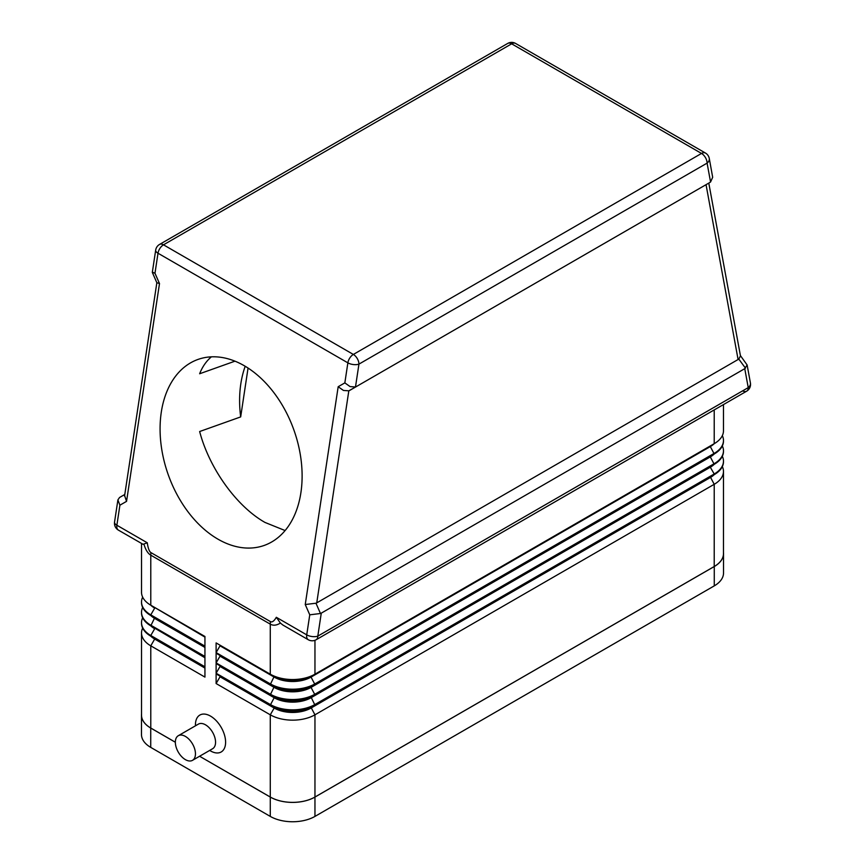 <?xml version="1.0" encoding="UTF-8"?>
<svg xmlns="http://www.w3.org/2000/svg" width="865" height="865" viewBox="0 0 865 865"><rect width="100%" height="100%" fill="white"/><g stroke="black" fill="none" stroke-linecap="round" stroke-linejoin="round"><path stroke-width="1.3" d="M178.298 735.715L198.399 724.113A14.218 8.207 60 0 1 205.502 724.816A14.218 8.207 60 0 1 214.79 737.337A14.218 8.207 60 0 1 212.606 748.733L192.506 760.335A14.218 8.207 60 0 1 185.402 759.632A14.218 8.207 60 0 1 176.114 747.111A14.218 8.207 60 0 1 178.298 735.715A14.218 8.207 60 0 1 185.402 736.418A14.218 8.207 60 0 1 194.69 748.949A14.218 8.207 60 0 1 192.506 760.335M210.53 750.928L209.665 750.431L210.53 750.928A21.322 12.315 60 0 0 225.603 742.224A21.322 12.315 60 0 0 210.53 716.112A21.322 12.315 60 0 0 195.447 724.816L195.447 725.811M143.979 544.301C145.59 549.826 147.861 553.449 150.78 555.168L270.28 624.152A15.797 9.115 -60 0 1 270.334 622.908A15.797 9.115 -60 0 1 270.475 621.621L150.975 552.627C149.31 551.621 148.077 548.345 147.277 542.788L143.06 544.312L118.408 530.126A7.893 4.563 -60 0 1 118.051 529.877A7.893 4.563 -60 0 1 116.872 525.239A7.893 3.622 -171.4 0 1 114.526 522.384A7.893 3.622 -171.4 0 1 114.548 522.103A7.893 3.622 -171.4 0 1 114.613 521.822M740.408 355.591L747.122 364.976L744.754 368.663L748.236 387.617A7.893 4.563 60 0 1 746.592 391.229L316.157 639.732A7.893 4.563 -120 0 0 317.801 636.121A7.893 3.622 -171.4 0 1 312.287 636.564A7.893 3.622 -171.4 0 1 306.729 634.856A7.893 4.563 120 0 0 307.908 639.495A7.893 4.563 120 0 0 308.264 639.732A7.893 7.893 0 0 0 316.157 639.732L746.592 391.229A7.893 4.563 60 0 1 742.646 390.839M744.754 368.663L321.272 613.155L320.472 613.501L315.963 603.219L305.248 604.527L309.757 614.82L306.729 634.856L276.324 617.296L280.401 623.06L282.898 625.049L308.264 639.732M309.757 614.82L320.472 613.501M315.963 603.219L316.752 602.873L348.822 390.829L343.437 390.439L338.183 386.72L305.248 604.527M348.822 390.829L356.218 386.644L355.483 386.99L358.943 364.122A7.893 4.563 -120 0 0 357.299 358.618A7.893 4.563 -120 0 0 353.353 354.445A7.893 4.563 120 0 0 349.795 357.98A7.893 4.563 120 0 0 347.871 362.846A7.893 3.622 8.6 0 0 353.428 364.554A7.893 3.622 8.6 0 0 358.943 364.122L707.094 163.117A7.893 5.331 -10.4 0 0 709.332 159.074A7.893 5.331 -10.4 0 0 709.278 158.468A7.893 7.893 0 0 0 705.462 153.051A7.893 4.563 120 0 0 705.062 152.867A7.893 4.563 120 0 0 701.504 153.44A7.893 4.563 60 0 1 705.462 157.614A7.893 4.563 60 0 1 707.094 163.117L710.554 181.996L709.808 182.504L349.568 390.483M147.277 542.788L116.872 525.239L119.9 505.203L126.55 501.365L159.495 283.558L154.976 273.264L158.003 253.229A7.893 4.563 -60 0 1 159.939 248.363A7.893 4.563 -60 0 1 163.496 244.827L511.648 43.823L701.504 153.44L353.353 354.445L163.496 244.827A7.893 4.563 -120 0 0 159.538 244.438L507.701 43.434A7.893 4.563 60 0 1 511.648 43.823A7.893 4.563 -60 0 1 515.205 43.25A7.893 4.563 -60 0 1 515.594 43.434A7.893 7.893 0 0 0 507.701 43.434L159.538 244.438A7.893 7.893 0 0 0 155.689 250.093A7.893 3.622 8.6 0 0 155.668 250.385A7.893 3.622 8.6 0 0 158.003 253.229L347.871 362.846L344.843 382.881L350.087 386.601L355.483 386.99M154.976 273.264L152.37 272.151M709.278 158.468L712.673 177.26L710.554 181.996M316.752 602.873L738.807 359.094L745.457 368.144M708.792 183.088L740.462 355.915L738.807 359.094M126.55 501.365L124.636 495.656M119.9 505.203L117.9 499.905L119.543 497.494L124.798 494.466L120.246 497.094M211.384 356.845C206.346 361.062 202.432 366.695 199.642 373.756L234.966 361.17M245.206 366.273A98.718 66.692 -109.6 0 0 240.675 416.908L199.642 431.527C209.373 468.516 236.567 506.36 264.971 522.428L285.115 530.559M217.98 539.176A98.718 66.692 70.4 0 1 160.868 442.945A98.718 66.692 70.4 0 1 197.955 359.451A98.718 66.692 70.4 0 1 244.222 365.7A98.718 66.692 70.4 0 1 301.323 461.921A98.718 66.692 70.4 0 1 264.236 545.426A98.718 66.692 70.4 0 1 217.98 539.176M248.06 368.058L240.675 416.908M710.36 445.907A26.058 15.051 180 0 1 710.316 445.94L314.957 674.192A31.594 18.241 180 0 1 270.28 674.192L270.28 624.152C273.21 625.817 276.584 625.449 280.401 623.06M204.94 636.478L150.78 605.197L204.94 636.478L204.94 646.144L150.78 614.874L154.684 608.106A26.058 15.051 180 0 1 150.748 605.186M142.66 607.457A31.594 18.241 0 0 0 141.525 612.29A31.594 18.241 0 0 0 150.78 625.19L204.94 656.459L204.94 646.793L150.78 615.523A31.594 18.241 180 0 1 141.525 602.624A31.594 18.241 180 0 1 141.536 602.299M204.94 657.108L150.78 625.838L204.94 657.108L204.94 666.785L150.78 635.505L154.684 628.736A26.058 15.051 180 0 1 150.748 625.817M142.66 628.098A31.594 18.241 0 0 0 141.525 632.931A31.594 18.241 0 0 0 150.78 645.831L204.94 677.1L204.94 667.423L150.78 636.153A31.594 18.241 180 0 1 141.525 623.254A31.594 18.241 180 0 1 141.536 622.93M141.525 632.931L141.525 715.139A31.594 18.241 0 0 0 150.78 728.038L175.346 742.224M723.475 552.54A31.594 18.241 180 0 1 723.529 553.622A31.594 18.241 180 0 1 714.274 566.521L314.957 797.065A31.594 18.241 180 0 1 270.28 797.065L199.588 756.248L270.28 797.033A31.594 18.241 0 0 0 314.957 797.033L714.22 566.521A31.594 18.241 0 0 0 723.475 553.622L723.475 471.403A31.594 18.241 0 0 0 722.34 466.57M723.464 461.413A31.594 18.241 180 0 1 723.475 461.737A31.594 18.241 180 0 1 714.22 474.636L314.957 705.148A31.594 18.241 180 0 1 270.28 705.148L216.109 673.878L216.109 683.545L270.28 714.814A31.594 18.241 0 0 0 314.957 714.814L714.22 484.303A31.594 18.241 0 0 0 723.475 471.403M723.464 451.098A31.594 18.241 180 0 1 723.475 451.422A31.594 18.241 180 0 1 714.22 464.31L314.957 694.833A31.594 18.241 180 0 1 270.28 694.833L216.109 663.552L216.109 673.23L270.28 704.499A31.594 18.241 0 0 0 314.957 704.499L714.22 473.988A31.594 18.241 0 0 0 723.475 461.088A31.594 18.241 0 0 0 722.34 456.255M710.36 456.223A26.058 15.051 180 0 1 710.316 456.255L311.043 686.767A26.058 15.051 180 0 1 274.183 686.767L216.109 653.237L216.109 662.914L270.28 694.184A31.594 18.241 0 0 0 314.957 694.184L714.22 463.672A31.594 18.241 0 0 0 723.475 450.773A31.594 18.241 0 0 0 722.34 445.94M216.109 652.599L220.024 645.82L274.183 677.1A26.058 15.051 0 0 0 311.043 677.1L311.043 676.452A26.058 15.051 180 0 1 274.183 676.452L216.109 642.922L216.109 652.599L270.28 683.869A31.594 18.241 0 0 0 314.957 683.869L714.22 453.357A31.594 18.241 0 0 0 723.475 440.458A31.594 18.241 0 0 0 722.34 435.625M159.495 283.558L156.846 282.714L124.549 496.067M356.218 386.644L705.289 185.11M216.109 662.914L220.024 656.146L274.183 687.416A26.058 15.051 0 0 0 311.043 687.416L314.957 684.518A31.594 18.241 180 0 1 270.28 684.518L274.183 676.452L216.109 642.922M710.36 466.549A26.058 15.051 180 0 1 710.316 466.57L311.043 697.082L314.957 694.833L311.043 687.416L710.316 456.904L714.22 453.995L314.957 684.518L311.043 677.1L710.316 446.578L714.22 443.68L314.957 674.192L314.957 640.305M723.475 404.582L723.475 430.781A31.594 18.241 180 0 1 714.22 443.68L714.22 409.924M723.464 440.782A31.594 18.241 180 0 1 723.475 441.096A31.594 18.241 180 0 1 714.22 453.995L710.316 446.578A26.058 15.051 0 0 0 714.252 443.659M314.957 694.833L311.043 697.082A26.058 15.051 180 0 1 274.183 697.082L270.28 694.833L274.183 686.767L216.109 653.237M714.22 453.995L710.316 456.255L714.22 453.995M714.22 464.31L710.316 456.904A26.058 15.051 0 0 0 714.252 453.974M710.316 466.57L710.316 467.219A26.058 15.051 0 0 0 714.252 464.289M216.109 673.23L220.024 666.461L274.183 697.731L274.183 697.082L216.109 663.552M216.109 683.545L220.024 676.776L274.183 708.046L270.28 705.148L274.183 697.731A26.058 15.051 0 0 0 311.043 697.731L710.316 467.219L714.22 473.988L714.22 474.636L311.043 707.408A26.058 15.051 180 0 1 274.183 707.408L216.109 673.878M220.024 645.82L220.024 645.182M220.024 656.146L220.024 655.497M220.024 666.461L220.024 665.812M710.36 476.864A26.058 15.051 180 0 1 710.316 476.885L714.22 474.636M314.957 705.148L311.043 707.408L314.957 705.148L311.043 697.082M723.529 553.622L723.529 572.965A31.594 18.241 180 0 1 714.274 585.865L314.957 816.409A31.594 18.241 180 0 1 270.28 816.409L270.28 714.814L274.183 708.046A26.058 15.051 0 0 0 311.043 708.046L710.316 477.534A26.058 15.051 0 0 0 714.252 474.615M220.024 676.776L220.024 676.127M154.64 607.435A26.058 15.051 0 0 0 154.684 607.457L150.78 605.197A31.594 18.241 180 0 1 141.525 592.309L141.525 543.469M142.66 597.142A31.594 18.241 0 0 0 141.525 601.975A31.594 18.241 0 0 0 150.78 614.874L150.78 615.523L204.94 646.793M204.94 637.116L150.78 605.197L150.78 555.168A15.797 9.115 120 0 1 150.824 553.914A15.797 9.115 120 0 1 150.975 552.627M154.64 617.751A26.058 15.051 0 0 0 154.684 617.772L150.78 615.523M204.94 647.442L154.684 618.421A26.058 15.051 180 0 1 150.748 615.502M154.64 628.066A26.058 15.051 0 0 0 154.684 628.098L150.78 625.838A31.594 18.241 180 0 1 141.525 612.939A31.594 18.241 180 0 1 141.536 612.615M142.66 617.772A31.594 18.241 0 0 0 141.525 622.616A31.594 18.241 0 0 0 150.78 635.505L150.78 636.153L204.94 667.423M204.94 657.757L150.78 625.838L154.684 617.772M154.64 638.381A26.058 15.051 0 0 0 154.684 638.413L150.78 636.153L154.684 639.051A26.058 15.051 180 0 1 150.748 636.132M204.94 668.072L154.684 639.051L150.78 645.831L150.78 728.038M175.346 742.257L150.726 728.038A31.594 18.241 180 0 1 141.471 715.139A31.594 18.241 180 0 1 141.525 714.058M270.28 816.409L150.726 747.382A31.594 18.241 180 0 1 141.471 734.482L141.471 715.139M746.592 391.229L746.592 391.229A7.893 7.893 0 0 0 750.42 382.968A7.893 5.331 169.6 0 1 750.474 383.573A7.893 5.331 169.6 0 1 748.236 387.617L317.801 636.121L321.272 613.155M706.045 184.667L738.105 359.602M276.324 617.296C274.097 621.102 272.151 622.541 270.475 621.621M344.843 382.881L338.183 386.72M274.183 676.452L270.28 674.192M710.316 445.94L714.22 443.68L710.316 445.94M274.183 686.767L270.28 684.518M710.316 476.885L714.22 484.303L714.22 566.521M311.043 707.408L314.957 714.814L314.957 816.409M714.274 585.865L714.274 566.521M150.726 747.382L150.726 728.038M155.689 250.093L152.327 272.291M705.462 153.051L515.594 43.434M117.9 499.905L114.548 522.103A7.893 7.893 0 0 0 118.408 530.126M747.122 364.976L750.42 382.968M152.359 272.486L156.868 282.779M723.475 451.422L723.475 450.773M723.475 461.737L723.475 461.088M723.475 441.096L723.475 440.458M141.525 602.624L141.525 601.975M141.525 612.939L141.525 612.29M141.525 623.254L141.525 622.616"/></g></svg>
